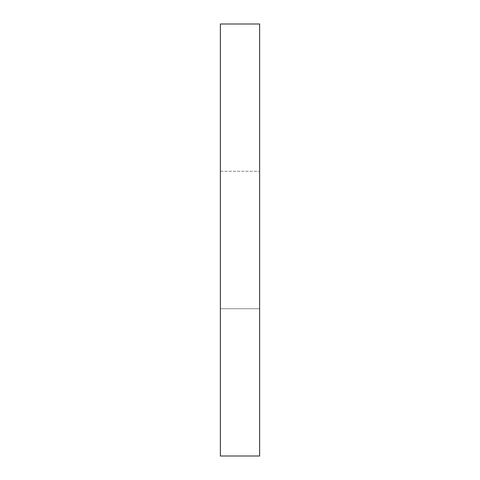 <?xml version="1.0" encoding="UTF-8"?>
<svg xmlns="http://www.w3.org/2000/svg" width="480" height="480" viewBox="0 0 480 480"><rect width="100%" height="100%" fill="white"/><g stroke="black" fill="none" stroke-linecap="round" stroke-linejoin="round"><path stroke-width="0.36" stroke-dasharray="2.4 1.8" d="M220.362 456L220.362 24M259.638 456L259.638 24M220.362 308.73L259.638 308.73L259.638 171.27L259.638 308.73L220.362 308.73L220.362 171.27L259.638 171.27L220.362 171.27L220.362 308.73"/><path stroke-width="0.72" d="M220.362 240L220.362 456L259.638 456L259.638 24L220.362 24L220.362 240"/></g></svg>
